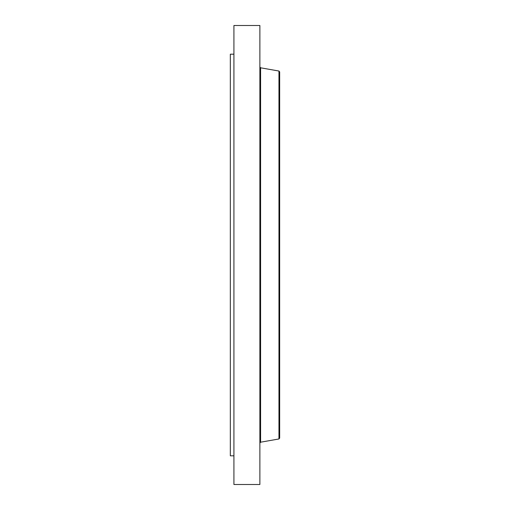<?xml version="1.0" encoding="UTF-8"?>
<svg xmlns="http://www.w3.org/2000/svg" width="510" height="510" viewBox="0 0 510 510"><rect width="100%" height="100%" fill="white"/><g stroke="black" fill="none" stroke-linecap="round" stroke-linejoin="round"><path stroke-width="0.76" d="M233.918 455.812L230.329 455.812L230.329 54.187L233.918 54.187M233.918 484.5L233.918 25.5L259.877 25.5L259.877 484.5L233.918 484.5M279.671 171.621L279.671 438.115L279.671 71.885L278.957 71.037L260.591 67.798L259.877 66.95M278.957 71.037L278.957 438.963L260.591 442.202L260.591 67.798M260.591 442.202L259.877 443.05M278.957 438.963L279.671 438.115M260.591 428.916L259.877 428.916"/></g></svg>
